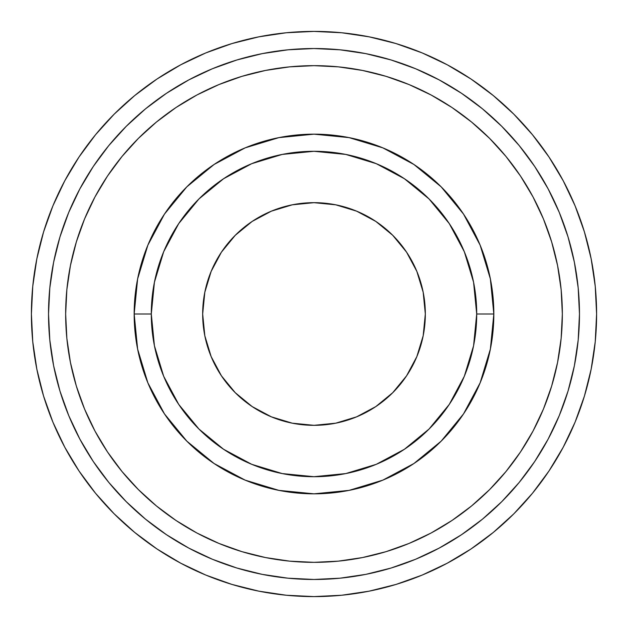 <?xml version="1.0" encoding="UTF-8"?>
<svg xmlns="http://www.w3.org/2000/svg" width="628" height="628" viewBox="0 0 628 628"><rect width="100%" height="100%" fill="white"/><g stroke="black" fill="none" stroke-linecap="round" stroke-linejoin="round"><path stroke-width="0.94" d="M596.6 314A282.6 282.6 0 0 1 314 596.6A282.6 282.6 0 0 1 31.4 314A282.6 282.6 0 0 1 314 31.4A282.6 282.6 0 0 1 596.6 314L595.242 341.703L591.168 369.131L584.433 396.033L575.091 422.149L563.23 447.215L548.974 471.008L563.23 447.215L548.974 471.008L532.45 493.278L513.83 513.83L493.278 532.45L471.008 548.974L447.215 563.23L422.149 575.091L396.033 584.433L422.149 575.091L396.033 584.433L369.131 591.168L341.703 595.242L314 596.6L286.297 595.242L258.869 591.168L231.968 584.433L205.851 575.091L180.786 563.23L156.992 548.974L180.786 563.23L156.992 548.974L134.722 532.45L114.17 513.83L95.55 493.278L79.026 471.008L64.77 447.215L52.909 422.149L43.568 396.033L52.909 422.149L43.568 396.033L36.832 369.131L32.758 341.703L31.4 314L32.758 286.297L36.832 258.869L43.568 231.968L52.909 205.851L64.77 180.786L79.026 156.992L64.77 180.786L79.026 156.992L95.55 134.722L114.17 114.17L134.722 95.55L156.992 79.026L180.786 64.77L205.851 52.909L231.968 43.568L205.851 52.909L231.968 43.568L258.869 36.832L286.297 32.758L314 31.4L341.703 32.758L369.131 36.832L396.033 43.568L422.149 52.909L447.215 64.77L471.008 79.026L447.215 64.77L471.008 79.026L493.278 95.55L513.83 114.17L532.45 134.722L548.974 156.992L563.23 180.786L575.091 205.851L584.433 231.968L575.091 205.851L584.433 231.968L591.168 258.869L595.242 286.297L596.6 314M202.671 314A111.329 111.329 0 0 1 314 202.671A111.329 111.329 0 0 1 425.329 314L423.186 292.279L416.851 271.398L406.567 252.15L392.72 235.28L375.85 221.433L356.602 211.149L335.721 204.814L314 202.671L292.279 204.814L271.398 211.149L252.15 221.433L235.28 235.28L221.433 252.15L211.149 271.398L204.814 292.279L202.671 314L204.814 335.721L211.149 356.602L221.433 375.85L235.28 392.72L252.15 406.567L271.398 416.851L292.279 423.186L314 425.329L335.721 423.186L356.602 416.851L375.85 406.567L392.72 392.72L406.567 375.85L416.851 356.602L423.186 335.721L425.329 314A111.329 111.329 0 0 1 314 425.329A111.329 111.329 0 0 1 202.671 314M476.707 314A162.707 162.707 0 0 1 314 476.707A162.707 162.707 0 0 1 151.293 314L134.164 314A179.836 179.836 0 0 0 314 493.836A179.836 179.836 0 0 0 493.836 314L476.707 314L493.836 314L490.382 278.918L480.145 245.179L463.527 214.085L441.162 186.838L413.962 164.505L441.162 186.838L413.915 164.473L382.821 147.855L349.082 137.618L314 134.164L278.918 137.618L245.179 147.855L214.085 164.473L186.838 186.838L164.505 214.038L186.838 186.838L164.473 214.085L147.855 245.179L137.618 278.918L134.164 314L137.618 349.082L147.855 382.821L164.473 413.915L186.838 441.162L214.038 463.495L186.838 441.162L214.085 463.527L245.179 480.145L278.918 490.382L314 493.836L349.082 490.382L382.821 480.145L413.915 463.527L441.162 441.162L463.495 413.962L441.162 441.162L463.527 413.915L480.145 382.821L490.382 349.082L493.836 314A179.836 179.836 0 0 0 314 134.164A179.836 179.836 0 0 0 134.164 314L151.293 314A162.707 162.707 0 0 1 314 151.293A162.707 162.707 0 0 1 476.707 314L473.583 345.745L464.328 376.266L449.287 404.393L429.05 429.05L404.393 449.287L376.266 464.328L345.745 473.583L314 476.707L282.255 473.583L251.734 464.328L223.607 449.287L198.95 429.05L178.713 404.393L163.673 376.266L154.417 345.745L151.293 314L154.417 282.255L163.673 251.734L178.713 223.607L198.95 198.95L223.607 178.713L251.734 163.673L282.255 154.417L314 151.293L345.745 154.417L376.266 163.673L404.393 178.713L429.05 198.95L449.287 223.607L464.328 251.734L473.583 282.255L476.707 314M461.941 114.524L451.972 107.506L471.55 122.028L489.605 138.396L505.972 156.451L520.494 176.028L533.023 196.933L543.44 218.96L551.651 241.906L557.57 265.55L561.149 289.657L562.343 314A248.343 248.343 0 0 1 314 562.343A248.343 248.343 0 0 1 65.657 314A248.343 248.343 0 0 1 314 65.657A248.343 248.343 0 0 1 562.343 314L561.149 338.343L557.57 362.45L551.651 386.094L543.44 409.04L533.023 431.067L520.494 451.972L505.972 471.55L489.605 489.605L471.55 505.972L451.972 520.494L431.067 533.023L409.04 543.44L386.094 551.651L362.45 557.57L338.343 561.149L314 562.343L289.657 561.149L265.55 557.57L241.906 551.651L218.96 543.44L196.933 533.023L176.028 520.494L156.451 505.972L138.396 489.605L122.028 471.55L107.506 451.972L94.977 431.067L84.56 409.04L76.349 386.094L70.43 362.45L66.851 338.343L65.657 314L66.851 289.657L70.43 265.55L76.349 241.906L84.56 218.96L94.977 196.933L107.506 176.028L122.028 156.451L138.396 138.396L156.451 122.028L176.028 107.506L196.933 94.977L218.96 84.56L241.906 76.349L265.55 70.43L289.657 66.851L314 65.657L338.343 66.851L362.45 70.43L386.094 76.349L409.04 84.56L431.067 94.977L451.972 107.506L465.183 116.973M568.042 236.937L559.265 212.405L568.042 236.937L574.369 262.206L578.192 287.977L579.471 314A265.471 265.471 0 0 1 314 579.471A265.471 265.471 0 0 1 48.529 314A265.471 265.471 0 0 1 314 48.529A265.471 265.471 0 0 1 579.471 314L578.192 340.023L574.369 365.794L568.042 391.063L559.265 415.595L548.126 439.145L534.734 461.486L519.215 482.414L501.717 501.717L482.414 519.215L461.486 534.734L439.145 548.126L415.595 559.265L391.063 568.042L365.794 574.369L340.023 578.192L314 579.471L287.977 578.192L262.206 574.369L236.937 568.042L212.405 559.265L188.855 548.126L166.514 534.734L145.586 519.215L126.283 501.717L108.785 482.414L93.266 461.486L79.874 439.145L68.735 415.595L59.958 391.063L68.735 415.595M236.937 59.958L212.405 68.735L236.937 59.958L262.206 53.631L287.977 49.808L314 48.529L340.023 49.808L365.794 53.631L391.063 59.958L415.595 68.735L439.145 79.874L461.486 93.266L482.414 108.785L501.717 126.283L519.215 145.586L534.734 166.514L548.126 188.855L559.265 212.405M59.958 391.063L53.631 365.794L49.808 340.023L48.529 314L49.808 287.977L53.631 262.206L59.958 236.937L68.735 212.405L79.874 188.855L93.266 166.514L108.785 145.586L126.283 126.283L145.586 108.785L166.514 93.266L188.855 79.874L212.405 68.735M114.524 166.059L107.506 176.028M166.059 513.476L176.028 520.494M513.476 461.941L520.494 451.972M463.527 214.085L441.162 186.838L463.527 214.085M214.085 164.473L186.838 186.838L214.085 164.473M164.473 413.915L186.838 441.162L164.473 413.915M413.915 463.527L441.162 441.162L413.915 463.527M416.851 356.602L406.567 375.85M314 202.671L335.721 204.814M479.337 521.703L477.508 523.148M475.592 524.631L474.674 525.33M527.544 471.722L522.904 477.814M520.51 480.82L518.861 482.846M532.285 162.919L522.386 149.527M478.473 105.614L461.486 93.266M162.919 95.715L149.527 105.614M105.614 149.527L93.266 166.514M95.715 465.081L105.614 478.473M149.527 522.386L166.514 534.734M465.081 532.285L478.473 522.386M522.386 478.473L534.734 461.486M43.568 231.968L52.909 205.851M156.992 79.026L180.786 64.77M396.033 43.568L422.149 52.909M548.974 156.992L563.23 180.786M584.433 396.033L575.091 422.149M471.008 548.974L447.215 563.23M231.968 584.433L205.851 575.091M79.026 471.008L64.77 447.215"/></g></svg>
